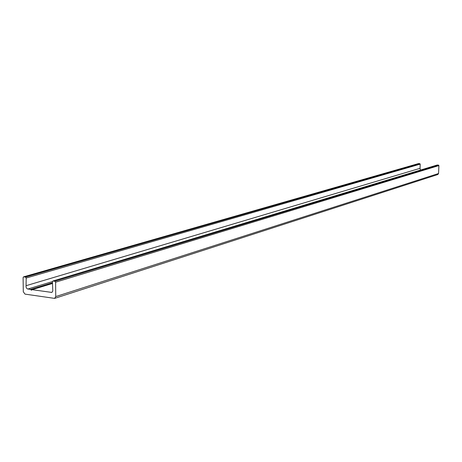 <?xml version="1.0" encoding="UTF-8"?>
<svg xmlns="http://www.w3.org/2000/svg" width="462" height="462" viewBox="0 0 462 462"><rect width="100%" height="100%" fill="white"/><g stroke="black" fill="none" stroke-linecap="round" stroke-linejoin="round"><path stroke-width="0.69" d="M23.1 277.587L23.55 276.859L25.497 277.09L26.195 278.026L26.045 286.804L26.421 288.034L27.275 288.871L30.457 289.437L31.48 290.24L32.086 289.674L51.68 292.406L52.518 291.707L52.789 290.742L52.437 281.745L52.893 281.017L54.903 281.248L55.613 282.195L55.74 296.587L54.643 298.388L25.029 294.121L23.291 291.782L23.1 277.587M420.484 170.062L420.039 168.335L420.206 164.131L419.785 163.635L418.405 163.629M420.039 168.335L26.294 285.632M54.643 298.388L437.814 174.532L438.565 173.51L438.9 165.587L438.473 165.084L437.064 165.09M418.682 163.548L23.776 276.848M419.785 163.635L25.497 277.09M420.206 164.131L26.195 278.026M52.449 281.589L27.789 289.045M52.449 282.756L30.457 289.437M52.449 283.102L30.735 289.709M52.454 283.472L32.086 289.674M52.223 292.082L51.051 292.452M437.358 164.998L53.136 280.994M438.473 165.084L54.903 281.248M438.9 165.587L55.613 282.195M438.565 173.51L55.74 296.587M418.537 163.565L23.55 276.859M52.454 283.449L31.988 289.68M437.202 165.015L52.893 281.017"/></g></svg>
